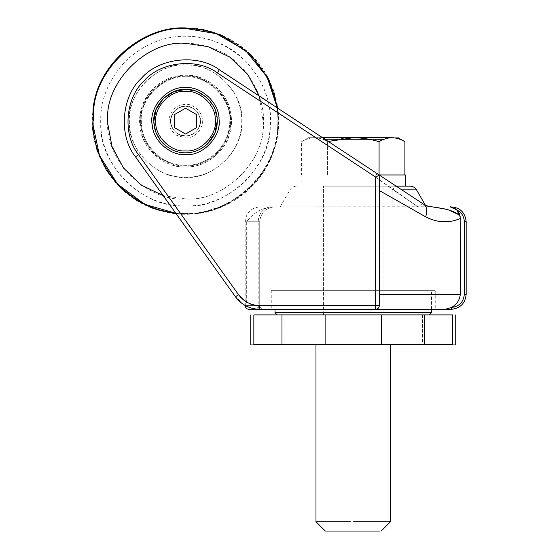 <?xml version="1.0" encoding="UTF-8"?>
<svg xmlns="http://www.w3.org/2000/svg" width="559" height="559" viewBox="0 0 559 559"><rect width="100%" height="100%" fill="white"/><g stroke="black" fill="none" stroke-linecap="round" stroke-linejoin="round"><path stroke-width="0.42" stroke-dasharray="2.79 2.1" d="M170.642 120.989C171.522 130.03 176.49 135.047 185.553 136.026C176.49 135.047 171.522 130.03 170.642 120.989C171.662 112.052 176.63 107.132 185.553 106.21C193.756 105.448 202.162 115.28 200.346 122.966C198.515 131.085 193.582 135.439 185.553 136.026C193.582 135.439 198.515 131.085 200.346 122.966C202.162 115.28 193.756 105.448 185.553 106.21C176.63 107.132 171.662 112.052 170.642 120.989M185.553 64.9C157.736 62.384 126.816 93.304 129.332 121.114C129.185 131.274 132.12 141.343 138.136 151.321C150.741 168.671 166.547 177.343 185.553 177.336C213.363 179.851 244.283 148.932 241.767 121.114C241.914 110.962 238.979 100.893 232.963 90.907C220.365 73.564 204.559 64.893 185.553 64.9C170.313 64.718 156.499 70.797 144.103 83.137C134.062 94.981 129.136 107.635 129.332 121.114C126.816 148.932 157.736 179.851 185.553 177.336C203.245 177.427 218.429 169.67 231.105 154.06C238.386 143.349 241.942 132.371 241.767 121.114C244.283 93.304 213.363 62.384 185.553 64.9M217.004 124.853C218.415 112.883 213.615 102.737 202.589 94.415C196.964 91.012 191.283 89.356 185.553 89.44C170.935 88.238 154.025 103.373 153.97 118.634L153.935 119.186C151.328 135.138 169.021 154.347 185.553 152.796C199.668 153.893 216.256 139.827 217.004 124.853M152.111 118.487C148.987 135.481 167.784 156.324 185.553 154.654C202.148 156.157 220.588 137.71 219.093 121.114C219.093 109.788 213.929 100.361 203.588 92.843C197.634 89.244 191.618 87.49 185.553 87.574C170.076 86.303 152.167 102.332 152.111 118.487M185.553 87.574C169.831 86.254 151.796 102.8 152.076 119.067C149.316 135.97 168.042 156.296 185.553 154.654C200.492 155.821 218.066 140.931 218.855 125.076C222.817 107.824 203.916 85.862 185.553 87.574C201.268 86.254 219.31 102.8 219.03 119.067C221.79 135.97 203.057 156.296 185.553 154.654C170.607 155.821 153.04 140.931 152.244 125.076C148.282 107.824 167.183 85.862 185.553 87.574C201.268 86.254 219.31 102.8 219.03 119.067C221.79 135.97 203.057 156.296 185.553 154.654C170.607 155.821 153.04 140.931 152.244 125.076C148.282 107.824 167.183 85.862 185.553 87.574C167.183 85.862 148.282 107.824 152.244 125.076M390.517 521.736L353.574 521.736M390.517 344.714L315.982 344.714L390.517 344.714M350.325 521.736L315.982 521.736M325.303 531.05L349.78 531.05M353.498 531.05L379.834 531.05M381.203 137.703L325.303 137.703L381.203 137.703L383.062 139.561L323.437 139.561L383.062 139.561L383.062 137.703L314.521 137.703C306.611 137.703 306.611 137.703 314.521 137.703C306.611 137.703 306.611 137.703 314.521 137.703L322.571 137.703M405.422 174.967L379.184 174.967M347.09 186.147L405.422 186.147L347.09 186.147M352.988 314.906L383.062 314.906L381.392 314.906L381.392 344.714L424.526 344.714L422.485 344.714L424.526 344.714L424.526 314.906L422.485 314.906L452.664 314.906L452.664 344.714C456.752 344.714 456.752 344.714 452.664 344.714L422.485 344.714L422.485 314.906L325.114 314.906L325.114 344.714L381.392 344.714M383.062 186.147L323.437 186.147L383.062 186.147L323.437 186.147L383.062 186.147L383.062 314.906L323.437 314.906L383.062 314.906L383.062 186.147M452.664 314.906C456.752 314.906 456.752 314.906 452.664 314.906M325.114 314.906L281.981 314.906L284.014 314.906L281.981 314.906L281.981 344.714L325.114 344.714M284.014 314.906L253.842 314.906L253.842 344.714C249.754 344.714 249.754 344.714 253.842 344.714L284.014 344.714L281.981 344.714L284.014 344.714L284.014 314.906L284.014 344.714M253.842 314.906C249.754 314.906 249.754 314.906 253.842 314.906M404.891 141.693C400.677 139.135 396.373 137.807 391.978 137.703C399.888 137.703 399.888 137.703 391.978 137.703L353.253 137.703C344.505 137.8 335.903 139.128 327.434 141.693L328.273 141.455M314.521 137.703C318.923 137.807 323.228 139.142 327.434 141.693C323.214 139.135 318.916 137.807 314.521 137.703C310.119 137.807 305.815 139.142 301.615 141.693C305.829 139.135 310.133 137.807 314.521 137.703M391.978 137.703C387.576 137.807 383.271 139.142 379.072 141.693C370.715 139.149 362.106 137.814 353.253 137.703M308.533 137.703L301.615 141.693L301.615 174.967L327.434 174.967L301.615 174.967M327.434 141.693L327.434 174.967L379.072 174.967L327.434 174.967L327.434 141.693M379.072 174.89L404.891 174.967L379.072 174.967L379.072 141.693M274.993 290.68L431.513 290.68L274.993 290.68L274.993 309.316M362.931 309.316L271.262 309.316L362.931 309.316M271.262 290.68L435.237 290.68L271.262 290.68L271.262 309.316M358.983 206.83L280.185 206.83L358.983 206.83M185.553 106.21C177.517 106.797 172.584 111.15 170.761 119.27C172.584 111.15 177.517 106.797 185.553 106.21C194.609 107.188 199.577 112.198 200.457 121.247C199.577 112.198 194.609 107.188 185.553 106.21C193.631 106.811 198.564 111.192 200.353 119.36C202.113 127.026 193.714 136.787 185.553 136.026C194.469 135.103 199.444 130.177 200.457 121.247C199.444 130.177 194.469 135.103 185.553 136.026C177.35 136.787 168.937 126.949 170.761 119.27C168.937 126.949 177.35 136.787 185.553 136.026C177.035 135.264 172.074 130.603 170.67 122.03C169.447 114.518 177.769 105.483 185.553 106.21C193.631 106.811 198.564 111.192 200.353 119.36C202.113 127.026 193.714 136.787 185.553 136.026C177.035 135.264 172.074 130.603 170.67 122.03C169.447 114.518 177.769 105.483 185.553 106.21C177.259 106.888 172.312 111.409 170.712 119.78C170.209 125.265 172.486 129.898 177.531 133.685L185.553 136.026C194.469 135.103 199.444 130.177 200.457 121.247C199.577 112.198 194.609 107.188 185.553 106.21C194.609 107.188 199.577 112.198 200.457 121.247C199.444 130.177 194.469 135.103 185.553 136.026C177.35 136.787 168.937 126.949 170.761 119.27C172.584 111.15 177.517 106.797 185.553 106.21C177.35 105.448 168.937 115.28 170.761 122.966C172.584 131.085 177.517 135.439 185.553 136.026C194.609 135.047 199.577 130.03 200.457 120.989C199.577 130.03 194.609 135.047 185.553 136.026C177.517 135.439 172.584 131.085 170.761 122.966C168.937 115.28 177.35 105.448 185.553 106.21C194.469 107.132 199.444 112.052 200.457 120.989C199.444 112.052 194.469 107.132 185.553 106.21M219.03 119.067C221.79 135.97 203.057 156.296 185.553 154.654M362.029 314.906L277.229 314.906L362.029 314.906M410.075 186.147L396.17 186.147M450.421 206.9L450.868 206.963M451.274 207.04L455.243 208.71M451.26 309.316L451.323 307.569L445.383 309.316L451.595 309.309C460.413 308.212 465.27 303.244 466.171 294.404L466.171 221.734C465.123 212.175 459.791 207.221 450.177 206.872L450.177 206.872M451.595 309.309L451.553 307.45C456.703 304.585 459.61 300.239 460.295 294.404L460.295 218.52L459.365 213.657M457.402 210.582L456.724 209.891C461.531 212.378 464.061 216.326 464.305 221.734L464.305 294.404C463.516 302.139 459.267 306.486 451.553 307.45M456.989 213.901L458.974 215.404M377.122 173.611L219.359 69.756L217.311 72.866C197.041 57.563 160.342 61.658 143.936 81.055C125.174 98.181 122.477 135.005 138.541 154.682L238.497 294.663L138.541 154.682L135.509 156.848C118.41 135.9 121.282 96.7 141.252 78.47C158.714 57.822 197.781 53.461 219.359 69.756C197.781 53.461 158.714 57.822 141.252 78.47C121.282 96.7 118.41 135.9 135.509 156.848L138.541 154.682C122.477 135.005 125.174 98.181 143.936 81.055C160.342 61.658 197.041 57.563 217.311 72.866L375.075 176.721L377.122 173.611L375.075 176.721L392.837 189.585C394.228 187.223 395.506 186.182 396.659 186.475C395.506 186.182 394.228 187.223 392.837 189.585L417.908 206.83L419.082 206.83C420.389 204.426 421.982 203.602 423.855 204.377L219.359 69.756C197.781 53.461 158.714 57.822 141.252 78.47C121.282 96.7 118.41 135.9 135.509 156.848L235.465 296.822L238.497 294.663C243.822 301.699 250.9 305.347 259.725 305.584L256.826 305.584C257 307.848 257.965 309.092 259.725 309.316L259.725 305.584L256.826 305.584C253.814 305.752 250.432 304.585 246.68 302.091L246.68 221.734L259.725 221.734L259.725 305.584L259.725 221.734L259.725 305.584L375.613 305.584L375.613 177.077L378.89 175.309L379.337 177.077L379.337 190.542L379.337 177.077L377.66 173.961L423.855 204.377C426.957 206.816 427.551 210.96 425.644 216.822L379.337 190.542L379.337 305.584C379.1 307.834 377.856 309.078 375.613 309.316L259.725 309.316C249.635 309.036 241.551 304.872 235.465 296.822L244.821 305.319C250.32 308.17 255.288 309.504 259.725 309.316L261.437 309.316C244.877 309.316 244.877 309.316 261.437 309.316C259.46 309.078 258.363 307.834 258.16 305.584L259.725 305.584C259.963 307.834 261.207 309.078 263.45 309.316C261.207 309.078 259.963 307.834 259.725 305.584L259.725 221.734C260.676 212.748 265.644 207.78 274.63 206.83L271.401 206.83C261.249 208.255 253.003 213.224 246.68 221.734L259.725 221.734C260.676 212.748 265.644 207.78 274.63 206.83L271.401 206.83C261.249 208.255 253.003 213.224 246.68 221.734L246.68 302.091L244.821 305.319L246.68 302.091L238.497 294.663L235.465 296.822L135.509 156.848L235.465 296.822L244.821 305.319M261.437 309.316C259.46 309.078 258.363 307.834 258.16 305.584C241.006 305.584 241.006 305.584 258.16 305.584C241.006 305.584 241.006 305.584 258.16 305.584L258.16 221.734C258.992 212.748 263.366 207.78 271.276 206.83L274.63 206.83C265.644 207.78 260.676 212.748 259.725 221.734C260.676 212.748 265.644 207.78 274.63 206.83L271.276 206.83C256.49 206.83 256.49 206.83 271.276 206.83C256.49 206.83 256.49 206.83 271.276 206.83C263.366 207.78 258.992 212.748 258.16 221.734C241.006 221.734 241.006 221.734 258.16 221.734C241.006 221.734 241.006 221.734 258.16 221.734L259.725 221.734L258.16 221.734L258.16 305.584L259.725 305.584C259.963 307.834 261.207 309.078 263.45 309.316C261.207 309.078 259.963 307.834 259.725 305.584M375.613 177.077L217.311 72.866L375.075 176.721L375.075 206.83L375.075 176.721L417.908 206.83L271.401 206.83L430.549 206.753M430.682 206.767L430.269 206.725M425.413 205.272L423.855 204.377L425.413 205.272L426.314 206.83M377.66 173.961L378.89 175.309L377.66 173.961L219.359 69.756L217.311 72.866L219.359 69.756M379.337 177.077L379.337 305.584C378.995 308.002 377.751 309.246 375.613 309.316L445.383 309.316M426.51 205.761L429.389 206.592M460.295 294.404L379.337 294.404L379.337 305.584L375.613 305.584L375.613 309.316M432.051 206.83L419.082 206.83C420.389 204.426 421.982 203.602 423.855 204.377L425.245 205.188M135.509 156.848L138.541 154.682L238.497 294.663L246.68 302.091C250.432 304.585 253.814 305.752 256.826 305.584C257 307.848 257.965 309.092 259.725 309.316M379.337 190.542L379.337 294.404M425.644 216.822C443.832 226.171 457.052 219.645 460.295 218.52M170.761 119.27L170.712 119.78L168.832 119.801C168.35 125.908 170.914 131.058 176.532 135.257L185.553 137.884C193.847 138.639 203.071 129.415 202.323 121.114C203.071 112.82 193.847 103.597 185.553 104.344C176.12 105.141 170.551 110.291 168.832 119.801M217.227 121.513C217.227 129.381 214.202 136.648 208.144 143.321C201.268 149.742 193.735 152.9 185.553 152.796C177.566 152.9 170.167 149.875 163.347 143.712C156.331 136.061 153.194 127.794 153.949 118.906C153.844 103.597 170.823 88.21 185.553 89.44C201.401 87.994 218.883 105.791 217.227 121.513M163.347 143.712C156.925 136.829 153.767 129.304 153.872 121.114C152.46 105.441 169.88 88.022 185.553 89.44C201.226 88.022 218.646 105.441 217.227 121.114C217.339 129.101 214.307 136.501 208.144 143.321C201.268 149.742 193.735 152.9 185.553 152.796C177.566 152.9 170.167 149.875 163.347 143.712M207.354 144.096L207.354 144.096C200.611 150.001 193.337 152.9 185.553 152.796M185.553 89.44L196.558 91.417L206.9 97.713L214.167 107.524L217.13 118.599M162.571 142.922L155.954 132.406L153.872 121.114M196.733 127.571L185.553 134.027L174.373 127.571L174.373 114.665L185.553 108.208L196.733 114.665L196.733 127.571M224.243 96.469C213.957 82.306 201.058 75.234 185.553 75.241C168.378 74.291 147.262 88.063 141.958 106.825C137.64 119.919 139.275 132.902 146.856 145.766C157.142 159.923 170.041 167.001 185.553 166.994C204.566 168.301 227.485 150.902 230.504 130.282C232.956 118.976 230.867 107.705 224.243 96.469M185.553 166.994C199.989 167.071 212.385 160.74 222.727 148.002C230.336 136.522 232.998 124.888 230.72 113.086C228.268 92.116 204.985 73.851 185.553 75.241C173.115 75.088 161.844 80.049 151.727 90.125C141.553 102.5 137.773 115.51 140.379 129.143C142.838 150.119 166.114 168.385 185.553 166.994M207.668 160.174C225.137 150.602 233.264 129.325 229.742 113.26C227.338 92.745 204.566 74.871 185.553 76.234C159.818 73.907 134.384 105.344 141.357 128.975L146.493 143.23C156.408 158.33 169.426 165.925 185.553 166.002C192.904 166.1 200.276 164.157 207.668 160.174M185.553 76.876C163.661 74.899 139.338 99.229 141.315 121.114C141.217 128.36 143.132 135.627 147.059 142.915C156.827 157.799 169.656 165.275 185.553 165.352C192.799 165.45 200.066 163.535 207.347 159.608C222.23 149.847 229.714 137.011 229.791 121.114C231.768 99.229 207.438 74.899 185.553 76.876C163.661 74.899 139.338 99.229 141.315 121.114C141.21 134.53 146.961 146.213 158.567 156.171C167.253 162.431 176.253 165.499 185.553 165.352C200.988 165.324 213.636 158.162 223.488 143.873C227.792 136.305 229.896 128.724 229.791 121.114C231.768 99.229 207.438 74.899 185.553 76.876M158.169 156.681C166.987 163.039 176.113 166.142 185.553 166.002C201.212 165.967 214.041 158.7 224.04 144.208L229.532 130.079C237.261 106.203 211.784 73.914 185.553 76.234C168.748 75.304 148.093 88.776 142.901 107.132C137.221 123.7 142.077 143.97 158.169 156.681M213.035 48.34C203.651 44.916 194.49 43.246 185.553 43.322C147.059 39.843 104.281 82.627 107.754 121.114C104.281 159.608 147.059 202.386 185.553 198.913C221.951 201.967 263.764 163.71 263.191 125.999C266.678 97.063 245.499 59.233 213.035 48.34M175.812 213.286L185.553 213.804C228.917 217.444 278.731 171.865 278.054 126.935C282.204 92.459 256.972 47.389 218.289 34.406C207.116 30.333 196.202 28.341 185.553 28.432C144.159 25.19 95.547 66.549 93.486 110.416L92.864 121.114C92.549 144.774 101.598 166.617 120.01 186.657C140.05 205.069 161.893 214.118 185.553 213.804C208.828 214.125 230.427 205.321 250.341 187.398C268.753 167.889 278.047 146.402 278.221 122.924L277.285 107.887M277.83 122.917L277.851 121.114C278.165 97.559 269.159 75.807 250.816 55.851C230.86 37.509 209.108 28.502 185.553 28.816C144.334 25.588 95.924 66.78 93.87 110.458L93.318 124.594C93.94 147.793 103.408 168.86 121.729 187.796C141.441 205.195 162.718 213.734 185.553 213.419C208.731 213.734 230.238 204.971 250.069 187.118C268.404 167.7 277.662 146.297 277.83 122.917M185.553 36.258C163.892 35.965 143.894 44.252 125.544 61.113C108.684 79.455 100.396 99.46 100.69 121.114L100.753 124.315C98.88 165.834 144.949 209.492 185.553 205.978C206.865 206.271 226.633 198.214 244.87 181.801C261.724 163.941 270.235 144.264 270.395 122.77L270.409 121.114C270.703 99.46 262.416 79.455 245.555 61.113C227.213 44.252 207.207 35.965 185.553 36.258C163.892 35.965 143.894 44.252 125.544 61.113C108.684 79.455 100.396 99.46 100.69 121.114C100.396 142.776 108.684 162.774 125.544 181.123C143.894 197.984 163.892 206.271 185.553 205.978C225.256 209.318 270.863 167.581 270.242 126.446C274.043 94.883 250.949 53.608 215.529 41.729C205.3 37.991 195.308 36.167 185.553 36.258M185.553 213.419C228.736 217.046 278.347 171.655 277.669 126.914C281.806 92.577 256.679 47.69 218.157 34.77C207.033 30.71 196.16 28.726 185.553 28.816C144.334 25.588 95.924 66.78 93.87 110.458L93.248 121.114C92.934 144.676 101.948 166.428 120.283 186.385C140.239 204.72 161.991 213.734 185.553 213.419M163.2 195.629L185.553 198.913C223.376 202.26 265.888 160.915 263.331 122.638L259.166 95.959M431.513 312.67L274.993 312.67M414.485 189.871L401.83 189.871M466.171 221.734L464.305 221.734M466.171 294.404L464.305 294.404M392.837 206.83L392.837 189.585L392.837 206.83M238.497 294.663L235.465 296.822M177.531 133.685L176.532 135.257M155.807 119.039C153.194 134.104 169.873 152.404 185.553 150.93C200.136 152.23 216.466 136.193 215.362 121.492C216.927 106.692 200.464 89.936 185.553 91.306C171.69 90.146 155.709 104.624 155.807 119.039M185.553 27.95C217.828 27.139 253.52 47.529 268.683 79.064C273.155 87.987 276.125 97.196 277.592 106.678C280.052 122.093 278.564 137.507 273.12 152.928C268.579 165.415 261.577 176.546 252.102 186.315C237.114 201.128 219.694 210.086 199.849 213.182C184.435 215.613 169.021 214.104 153.599 208.633C114.329 195.175 87.379 152.209 93.011 110.361M277.823 108.243L278.242 130.54L273.12 152.928L264.463 170.642L252.102 186.315L227.471 204.321L199.849 213.182L176.183 213.811M325.303 137.703L323.437 139.561L323.437 137.703M301.077 174.967L301.077 186.147M323.437 314.906L323.437 186.147L323.437 314.906M422.485 314.906L422.485 344.714M431.513 309.316L431.513 290.68M435.237 290.68L435.237 309.316M296.431 186.147C293.615 186.245 291.47 187.489 289.974 189.871L280.185 206.83M245.177 305.584L245.177 221.734C246.093 212.713 251.061 207.745 260.082 206.83"/><path stroke-width="0.84" d="M353.574 521.736L390.517 521.736L390.517 344.714M315.982 344.714L315.982 521.736L350.325 521.736M379.834 531.05L325.303 531.05L315.982 521.736M349.78 531.05L353.498 531.05M352.988 137.703L383.062 137.703M379.184 174.967L405.422 174.967L405.422 186.147M381.392 344.714L424.526 344.714L424.526 314.906L381.392 314.906L381.392 344.714L325.114 344.714L325.114 314.906L381.392 314.906L352.988 314.906M424.526 314.906L452.664 314.906L452.664 344.714C456.752 344.714 456.752 344.714 452.664 344.714L424.526 344.714M452.664 314.906C456.752 314.906 456.752 314.906 452.664 314.906M253.842 344.714C249.754 344.714 249.754 344.714 253.842 344.714L281.981 344.714L281.981 314.906L253.842 314.906L253.842 344.714M253.842 314.906C249.754 314.906 249.754 314.906 253.842 314.906M325.114 344.714L281.981 344.714M325.114 314.906L281.981 314.906M322.571 137.703L353.253 137.703C362.106 137.814 370.715 139.149 379.072 141.693C383.285 139.135 387.59 137.807 391.978 137.703L353.253 137.703L328.273 141.455M391.978 137.703C399.888 137.703 399.888 137.703 391.978 137.703C396.38 137.807 400.684 139.142 404.891 141.693L404.891 174.967M379.072 141.693L379.072 174.967M152.244 125.076C148.282 107.824 167.183 85.862 185.553 87.574C201.268 86.254 219.31 102.8 219.03 119.067C221.79 135.97 203.057 156.296 185.553 154.654C170.607 155.821 153.04 140.931 152.244 125.076C153.04 140.931 170.607 155.821 185.553 154.654M185.553 87.574C201.268 86.254 219.31 102.8 219.03 119.067M429.277 314.906L431.513 312.67L431.513 309.316M396.17 186.147L410.075 186.147C412.884 186.245 415.037 187.489 416.525 189.871L414.485 189.871M455.243 208.71L456.724 209.891L450.177 206.872C459.791 207.221 465.123 212.175 466.171 221.734L466.171 294.404C465.27 303.244 460.413 308.212 451.595 309.309L451.553 307.45C456.703 304.585 459.61 300.239 460.295 294.404L460.155 216.508C457.618 212.154 448.255 208.926 432.051 206.83L447.382 209.38L456.989 213.901M451.26 309.316L445.383 309.246L451.553 307.45C459.267 306.486 463.516 302.139 464.305 294.404L464.305 221.734C464.061 216.326 461.531 212.378 456.724 209.891L460.155 216.508L458.974 215.404M451.595 309.309L451.553 307.45M450.868 206.963L451.274 207.04M459.365 213.657L457.402 210.582M244.821 305.319C250.32 308.17 255.288 309.504 259.725 309.316L259.725 305.584L375.613 305.584L375.613 177.077L378.89 175.309L379.337 177.077L378.89 175.309L377.66 173.961L423.855 204.377C427.181 206.229 429.913 207.054 432.051 206.83C456.507 206.83 456.507 206.83 432.051 206.83L430.682 206.767M425.245 205.188L429.361 206.585L426.51 205.761M429.389 206.592L430.206 206.718M377.122 173.611L423.855 204.377C426.957 206.816 427.551 210.96 425.644 216.822L379.337 190.542M432.051 206.83L430.269 206.725M379.337 177.077L379.337 305.584C379.1 307.834 377.856 309.078 375.613 309.316L259.725 309.316C249.635 309.036 241.551 304.872 235.465 296.822L135.509 156.848C118.41 135.9 121.282 96.7 141.252 78.47C158.714 57.822 197.781 53.461 219.359 69.756L377.66 173.961M375.613 309.316L375.613 305.584L379.337 305.584C378.995 308.002 377.758 309.239 375.613 309.316L445.383 309.316M259.725 309.316L248.902 309.316C246.652 309.085 245.408 307.841 245.177 305.584L245.289 305.584M460.295 218.52C457.087 219.617 443.881 226.192 425.644 216.822M379.337 294.404L460.295 294.404M207.354 144.096C214.649 136.389 217.919 127.997 217.151 118.906C217.255 103.597 200.283 88.21 185.553 89.44C169.705 87.994 152.216 105.791 153.879 121.513C153.872 129.185 156.772 136.319 162.571 142.922C169.51 149.609 177.168 152.9 185.553 152.796C193.337 152.9 200.611 150.001 207.354 144.096L214.852 133.147L217.227 121.114L217.13 118.599M153.872 121.114L156.101 109.459L163.151 98.719L173.891 91.662L185.553 89.44M185.553 152.796C177.168 152.9 169.51 149.609 162.571 142.922M185.553 108.208L196.733 114.665L196.733 127.571L185.553 134.027L174.373 127.571L174.373 114.665L185.553 108.208M277.285 107.887L267.083 77.037L245.534 50.457L216.284 33.673L185.553 28.432C144.159 25.19 95.547 66.549 93.486 110.416L92.934 124.608L99.46 155.451L117.537 184.086L144.907 204.419L175.812 213.286M259.166 95.959L247.735 74.368L229.721 57.074L207.829 46.579L185.553 43.322C147.059 39.843 104.281 82.627 107.754 121.114L107.81 124.049L111.982 146.402L123.406 167.917L141.378 185.155L163.2 195.629M274.993 309.316L274.993 312.67L431.513 312.67M401.83 189.871L416.525 189.871L425.413 205.272M466.171 294.404L464.305 294.404M466.171 221.734L464.305 221.734M235.465 296.822L238.497 294.663L138.541 154.682C122.477 135.005 125.174 98.181 143.936 81.055C160.342 61.658 197.041 57.563 217.311 72.866C197.041 57.563 160.342 61.658 143.936 81.055C125.174 98.181 122.477 135.005 138.541 154.682L135.641 156.758M375.613 177.077L217.311 72.866L219.359 69.756M238.497 294.663C243.822 301.699 250.9 305.347 259.725 305.584M215.292 119.039C217.905 134.104 201.226 152.404 185.553 150.93C170.963 152.23 154.633 136.193 155.737 121.492C154.179 106.692 170.635 89.936 185.553 91.306C199.416 90.146 215.39 104.624 215.292 119.039M176.183 213.811L153.599 208.633L135.893 199.947L120.241 187.558L106.336 170.153L97.056 150.238L92.829 130.233L93.011 110.361C96.134 65.508 141.93 25.77 185.553 27.95L203.567 29.711L221.469 35.154L250.642 54.454L268.683 79.064L277.823 108.243M93.011 110.361C96.134 65.508 141.93 25.77 185.553 27.95M390.517 521.736L381.203 531.05M455.732 344.714L455.732 314.906M250.767 344.714L250.767 314.906M404.891 141.693L397.973 137.703M274.993 312.67L277.229 314.906M450.666 206.844L450.142 206.83"/></g></svg>
